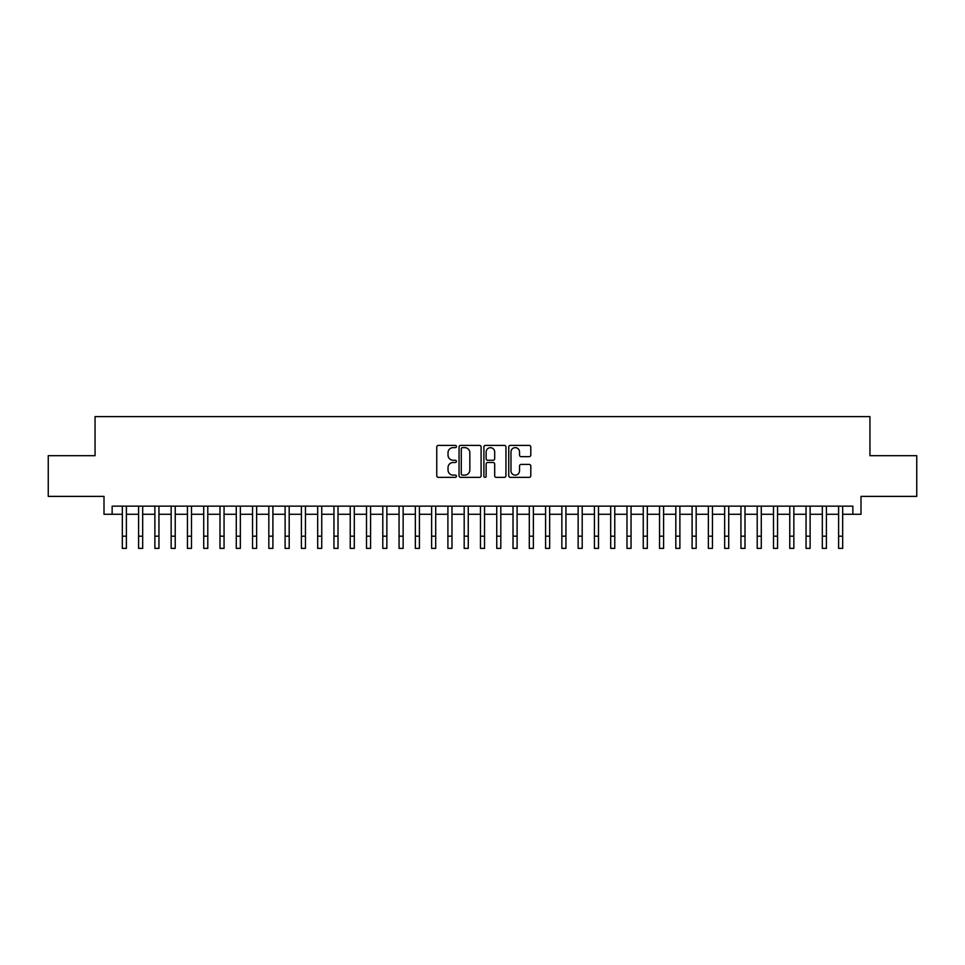 <?xml version="1.0" encoding="UTF-8"?>
<svg xmlns="http://www.w3.org/2000/svg" width="965" height="965" viewBox="0 0 965 965"><rect width="100%" height="100%" fill="white"/><g stroke="black" fill="none" stroke-linecap="round" stroke-linejoin="round"><path stroke-width="1.45" d="M456.457 446.518A1.122 1.122 0 0 0 455.335 445.396L438.363 445.396A1.592 1.592 0 0 0 436.759 447L436.759 475.757A1.592 1.592 0 0 0 438.363 477.361L455.335 477.361A1.122 1.122 0 0 0 456.457 476.24A1.122 1.122 0 0 0 455.335 475.118L453.14 475.118A5.115 5.115 0 0 1 448.025 470.003L448.025 467.615A5.115 5.115 0 0 1 453.14 462.5L455.335 462.5A1.122 1.122 0 0 0 456.457 461.379A1.122 1.122 0 0 0 455.335 460.257L453.14 460.257A5.115 5.115 0 0 1 448.025 455.142L448.025 452.754A5.115 5.115 0 0 1 453.14 447.639L455.335 447.639A1.122 1.122 0 0 0 456.457 446.518M529.194 456.662A1.592 1.592 0 0 0 530.798 455.07L530.798 447A1.592 1.592 0 0 0 529.194 445.396L510.34 445.396A1.592 1.592 0 0 0 508.748 447L508.748 475.757A1.592 1.592 0 0 0 510.34 477.361L529.194 477.361A1.592 1.592 0 0 0 530.798 475.757L530.798 466.011A1.592 1.592 0 0 0 529.194 464.418L521.124 464.418A1.592 1.592 0 0 0 519.532 466.011L519.532 470.848A4.27 4.27 0 0 1 515.262 475.118A4.27 4.27 0 0 1 510.98 470.848L510.98 451.909A4.27 4.27 0 0 1 515.262 447.639A4.27 4.27 0 0 1 519.532 451.909L519.532 455.07A1.592 1.592 0 0 0 521.124 456.662L529.194 456.662M112.145 514.285L112.145 506.143L852.855 506.143L852.855 514.285L860.997 514.285L860.997 496.384L916.75 496.384L916.75 455.685L869.948 455.685L869.948 416.615L95.052 416.615L95.052 455.685L48.25 455.685L48.25 496.384L104.003 496.384L104.003 514.285L122.326 514.285M481.101 447A1.592 1.592 0 0 0 479.508 445.396L460.643 445.396A1.592 1.592 0 0 0 459.05 447L459.05 475.757A1.592 1.592 0 0 0 460.643 477.361L479.508 477.361A1.592 1.592 0 0 0 481.101 475.757L481.101 447M485.492 445.396L504.357 445.396A1.592 1.592 0 0 1 505.95 447L505.95 475.757A1.592 1.592 0 0 1 504.357 477.361L496.287 477.361A1.592 1.592 0 0 1 494.683 475.757L494.683 464.093A1.592 1.592 0 0 0 493.091 462.5L487.735 462.5A1.592 1.592 0 0 0 486.131 464.093L486.131 476.24A1.122 1.122 0 0 1 485.021 477.361A1.122 1.122 0 0 1 483.899 476.24L483.899 447A1.592 1.592 0 0 1 485.492 445.396M126.391 514.285L138.598 514.285M142.675 514.285L154.883 514.285M158.948 514.285L171.155 514.285M175.232 514.285L187.439 514.285M191.504 514.285L203.712 514.285M207.789 514.285L219.996 514.285M224.061 514.285L236.28 514.285M240.345 514.285L252.553 514.285M256.63 514.285L268.837 514.285M272.902 514.285L285.109 514.285M289.186 514.285L301.394 514.285M305.459 514.285L317.678 514.285M321.743 514.285L333.95 514.285M338.015 514.285L350.235 514.285M354.3 514.285L366.507 514.285M370.584 514.285L382.791 514.285M386.856 514.285L399.064 514.285M403.141 514.285L415.348 514.285M419.413 514.285L431.632 514.285M435.697 514.285L447.905 514.285M451.982 514.285L464.189 514.285M468.254 514.285L480.461 514.285M484.539 514.285L496.746 514.285M500.811 514.285L513.018 514.285M517.095 514.285L529.303 514.285M533.368 514.285L545.587 514.285M549.652 514.285L561.859 514.285M565.936 514.285L578.144 514.285M582.209 514.285L594.416 514.285M598.493 514.285L610.7 514.285M614.765 514.285L626.985 514.285M631.05 514.285L643.257 514.285M647.322 514.285L659.541 514.285M663.606 514.285L675.814 514.285M679.891 514.285L692.098 514.285M696.163 514.285L708.37 514.285M712.447 514.285L724.655 514.285M728.72 514.285L740.939 514.285M745.004 514.285L757.211 514.285M761.288 514.285L773.496 514.285M777.561 514.285L789.768 514.285M793.845 514.285L806.052 514.285M810.118 514.285L822.325 514.285M826.402 514.285L838.609 514.285M842.674 514.285L852.855 514.285M462.404 447.639A1.122 1.122 0 0 0 461.282 448.749L461.282 473.996A1.122 1.122 0 0 0 462.404 475.118L464.72 475.118A5.115 5.115 0 0 0 469.834 470.003L469.834 452.754A5.115 5.115 0 0 0 464.72 447.639L462.404 447.639M494.683 451.994A4.27 4.27 0 0 0 490.413 447.712A4.27 4.27 0 0 0 486.131 451.994L486.131 458.665A1.592 1.592 0 0 0 487.735 460.257L493.091 460.257A1.592 1.592 0 0 0 494.683 458.665L494.683 451.994M122.326 536.178L126.391 536.178L126.391 548.385L122.326 548.385L122.326 506.143M126.391 536.178L126.391 506.143M138.598 536.178L142.675 536.178L142.675 548.385L138.598 548.385L138.598 506.143M142.675 536.178L142.675 506.143M154.883 536.178L158.948 536.178L158.948 548.385L154.883 548.385L154.883 506.143M158.948 536.178L158.948 506.143M171.155 536.178L175.232 536.178L175.232 548.385L171.155 548.385L171.155 506.143M175.232 536.178L175.232 506.143M187.439 536.178L191.504 536.178L191.504 548.385L187.439 548.385L187.439 506.143M191.504 536.178L191.504 506.143M203.712 536.178L207.789 536.178L207.789 548.385L203.712 548.385L203.712 506.143M207.789 536.178L207.789 506.143M219.996 536.178L224.061 536.178L224.061 548.385L219.996 548.385L219.996 506.143M224.061 536.178L224.061 506.143M236.28 536.178L240.345 536.178L240.345 548.385L236.28 548.385L236.28 506.143M240.345 536.178L240.345 506.143M252.553 536.178L256.63 536.178L256.63 548.385L252.553 548.385L252.553 506.143M256.63 536.178L256.63 506.143M268.837 536.178L272.902 536.178L272.902 548.385L268.837 548.385L268.837 506.143M272.902 536.178L272.902 506.143M285.109 536.178L289.186 536.178L289.186 548.385L285.109 548.385L285.109 506.143M289.186 536.178L289.186 506.143M301.394 536.178L305.459 536.178L305.459 548.385L301.394 548.385L301.394 506.143M305.459 536.178L305.459 506.143M317.678 536.178L321.743 536.178L321.743 548.385L317.678 548.385L317.678 506.143M321.743 536.178L321.743 506.143M333.95 536.178L338.015 536.178L338.015 548.385L333.95 548.385L333.95 506.143M338.015 536.178L338.015 506.143M350.235 536.178L354.3 536.178L354.3 548.385L350.235 548.385L350.235 506.143M354.3 536.178L354.3 506.143M366.507 536.178L370.584 536.178L370.584 548.385L366.507 548.385L366.507 506.143M370.584 536.178L370.584 506.143M382.791 536.178L386.856 536.178L386.856 548.385L382.791 548.385L382.791 506.143M386.856 536.178L386.856 506.143M399.064 536.178L403.141 536.178L403.141 548.385L399.064 548.385L399.064 506.143M403.141 536.178L403.141 506.143M415.348 536.178L419.413 536.178L419.413 548.385L415.348 548.385L415.348 506.143M419.413 536.178L419.413 506.143M431.632 536.178L435.697 536.178L435.697 548.385L431.632 548.385L431.632 506.143M435.697 536.178L435.697 506.143M447.905 536.178L451.982 536.178L451.982 548.385L447.905 548.385L447.905 506.143M451.982 536.178L451.982 506.143M464.189 536.178L468.254 536.178L468.254 548.385L464.189 548.385L464.189 506.143M468.254 536.178L468.254 506.143M480.461 536.178L484.539 536.178L484.539 548.385L480.461 548.385L480.461 506.143M484.539 536.178L484.539 506.143M496.746 536.178L500.811 536.178L500.811 548.385L496.746 548.385L496.746 506.143M500.811 536.178L500.811 506.143M513.018 536.178L517.095 536.178L517.095 548.385L513.018 548.385L513.018 506.143M517.095 536.178L517.095 506.143M529.303 536.178L533.368 536.178L533.368 548.385L529.303 548.385L529.303 506.143M533.368 536.178L533.368 506.143M545.587 536.178L549.652 536.178L549.652 548.385L545.587 548.385L545.587 506.143M549.652 536.178L549.652 506.143M561.859 536.178L565.936 536.178L565.936 548.385L561.859 548.385L561.859 506.143M565.936 536.178L565.936 506.143M578.144 536.178L582.209 536.178L582.209 548.385L578.144 548.385L578.144 506.143M582.209 536.178L582.209 506.143M594.416 536.178L598.493 536.178L598.493 548.385L594.416 548.385L594.416 506.143M598.493 536.178L598.493 506.143M610.7 536.178L614.765 536.178L614.765 548.385L610.7 548.385L610.7 506.143M614.765 536.178L614.765 506.143M626.985 536.178L631.05 536.178L631.05 548.385L626.985 548.385L626.985 506.143M631.05 536.178L631.05 506.143M643.257 536.178L647.322 536.178L647.322 548.385L643.257 548.385L643.257 506.143M647.322 536.178L647.322 506.143M659.541 536.178L663.606 536.178L663.606 548.385L659.541 548.385L659.541 506.143M663.606 536.178L663.606 506.143M675.814 536.178L679.891 536.178L679.891 548.385L675.814 548.385L675.814 506.143M679.891 536.178L679.891 506.143M692.098 536.178L696.163 536.178L696.163 548.385L692.098 548.385L692.098 506.143M696.163 536.178L696.163 506.143M708.37 536.178L712.447 536.178L712.447 548.385L708.37 548.385L708.37 506.143M712.447 536.178L712.447 506.143M724.655 536.178L728.72 536.178L728.72 548.385L724.655 548.385L724.655 506.143M728.72 536.178L728.72 506.143M740.939 536.178L745.004 536.178L745.004 548.385L740.939 548.385L740.939 506.143M745.004 536.178L745.004 506.143M757.211 536.178L761.288 536.178L761.288 548.385L757.211 548.385L757.211 506.143M761.288 536.178L761.288 506.143M773.496 536.178L777.561 536.178L777.561 548.385L773.496 548.385L773.496 506.143M777.561 536.178L777.561 506.143M789.768 536.178L793.845 536.178L793.845 548.385L789.768 548.385L789.768 506.143M793.845 536.178L793.845 506.143M806.052 536.178L810.118 536.178L810.118 548.385L806.052 548.385L806.052 506.143M810.118 536.178L810.118 506.143M822.325 536.178L826.402 536.178L826.402 548.385L822.325 548.385L822.325 506.143M826.402 536.178L826.402 506.143M838.609 536.178L842.674 536.178L842.674 548.385L838.609 548.385L838.609 506.143M842.674 536.178L842.674 506.143"/></g></svg>
